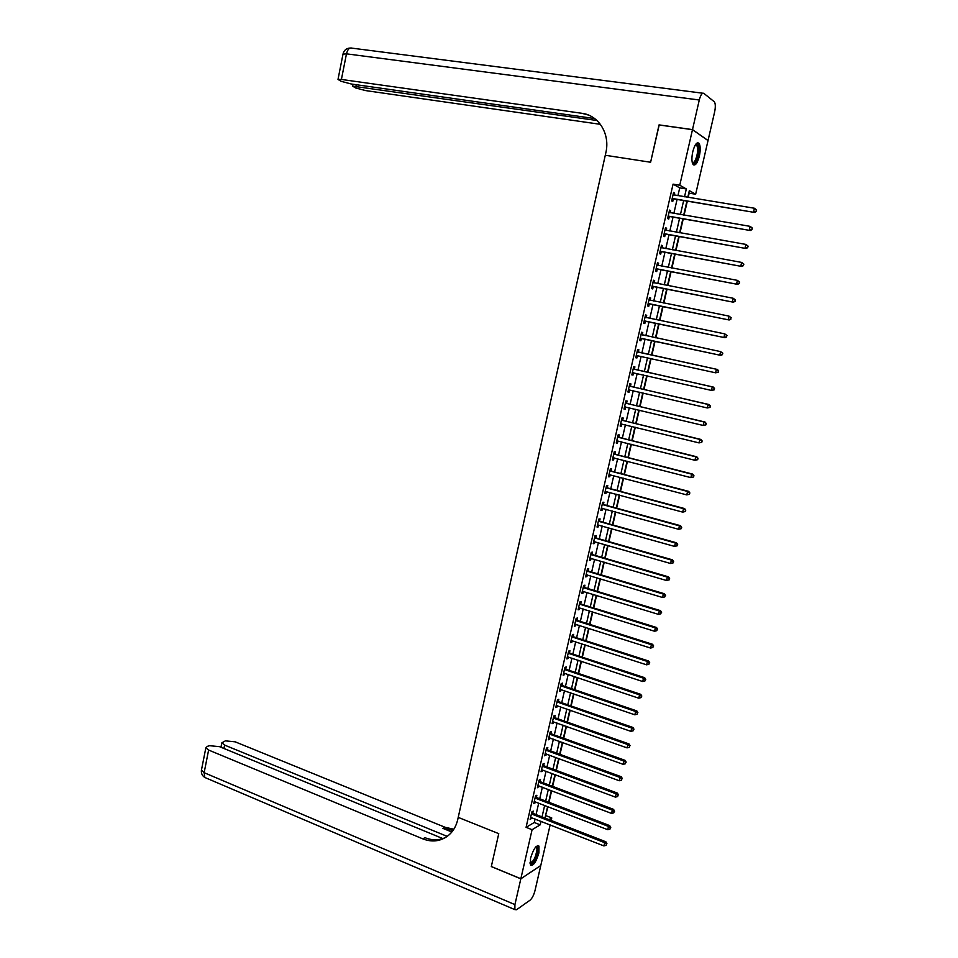 <?xml version="1.0" encoding="UTF-8"?>
<svg xmlns="http://www.w3.org/2000/svg" width="958" height="958" viewBox="0 0 958 958"><rect width="100%" height="100%" fill="white"/><g stroke="black" fill="none" stroke-linecap="round" stroke-linejoin="round"><path stroke-width="1.44" d="M530.54 858.26C533.426 848.92 536.24 844.872 538.983 846.118L538.911 852.895C536.061 862.188 533.247 866.236 530.469 865.014L530.54 858.26M692.754 151.771C694.754 144.502 696.849 141.7 699.053 143.353C700.478 145.832 700.585 150.083 699.364 156.082C697.376 163.327 695.28 166.117 693.065 164.477C691.64 162.022 691.532 157.783 692.754 151.771M659.188 124.983L650.602 162.249L659.032 124.959L692.478 129.677L708.022 140.575L695.652 194.223L689.329 190.642L687.796 197.324M688.179 197.384L689.149 193.169L695.652 194.223M545.473 815.917L547.976 806.672M548.97 802.313L551.64 790.709M552.646 786.374L555.329 774.699M556.323 770.4L559.029 758.64M560.011 754.365L562.729 742.534M563.711 738.295L566.441 726.38M567.411 722.176L570.178 710.177M571.136 705.998L573.914 693.927M574.872 689.784L577.662 677.629M578.608 673.522L581.422 661.283M582.368 657.2L585.194 644.89M586.128 640.842L588.978 628.448M589.9 624.436L592.774 611.958M593.697 607.971L596.583 595.421M597.493 591.469L600.403 578.836M601.301 574.908L604.223 562.19M605.121 558.31L608.067 545.509M608.953 541.653L611.923 528.768M612.797 524.948L615.778 511.979M616.653 508.195L619.658 495.142M620.521 491.382L623.538 478.246M624.4 474.533L627.442 461.313M628.292 457.625L631.358 444.32M632.196 440.668L635.274 427.28M636.112 423.664L639.214 410.18M640.028 406.599L643.153 393.031M643.968 389.487L647.105 375.835M647.919 372.327L651.081 358.591M651.883 355.107L655.056 341.299M655.859 337.815L659.044 323.996M659.858 320.451L663.032 306.632M663.87 303.027L667.043 289.208M667.882 285.556L671.067 271.749M671.917 268.036L675.091 254.217M675.965 250.457L679.138 236.65M680.024 232.818L683.198 219.023M684.096 215.131L687.269 201.336M545.904 815.665L551.76 817.94L551.173 820.479M550.155 824.874L540.779 865.505L520.841 878.749L532.085 829.7L540.204 824.838L541.019 821.305M677.929 195.707L679.713 187.876L673.067 184.152L526.074 827.329L534.265 822.503L535.079 818.982M536.073 814.599L538.707 803.103M539.713 798.756L542.36 787.189M543.354 782.866L546.024 771.226M547.006 766.939L549.688 755.215M550.67 750.952L553.365 739.157M554.335 734.93L557.065 723.05M558.023 718.847L560.765 706.896M561.723 702.729L564.478 690.694M565.424 686.563L568.202 674.444M569.136 670.349L571.938 658.146M572.872 654.086L575.686 641.812M576.608 637.765L579.434 625.418M580.356 621.407L583.206 608.977M584.117 605.001L586.991 592.487M587.889 588.547L590.775 575.95M591.673 572.034L594.583 559.364M595.469 555.484L598.391 542.719M599.277 538.875L602.211 526.038M603.085 522.23L606.055 509.297M606.917 505.525L609.899 492.508M610.761 488.772L613.755 475.671M614.605 471.959L617.623 458.786M618.473 455.11L621.514 441.854M622.341 438.201L625.406 424.861M626.233 421.257L629.31 407.821M630.125 404.24L633.226 390.732M634.04 387.188L637.154 373.584M637.956 370.075L641.094 356.388M641.896 352.915L645.045 339.156M645.848 335.683L648.997 321.9M649.811 318.367L652.973 304.596M653.787 301.004L656.949 287.232M657.775 283.592L660.936 269.821M661.786 266.12L664.936 252.361M665.798 248.601L668.959 234.842M669.834 231.022L672.983 217.262M673.869 213.394L677.019 199.647M674.216 195.097L674.683 193.037L673.57 192.426L671.63 200.917L672.755 201.503L673.27 199.204M670.169 212.76L670.66 210.652L669.534 210.089L667.594 218.556L668.72 219.095L669.247 216.807M666.145 230.375L666.636 228.22L665.499 227.705L663.571 236.135L664.708 236.638L665.235 234.363M662.122 247.93L662.625 245.739L661.487 245.26L659.559 253.666L660.709 254.133L661.224 251.858M658.122 265.438L658.625 263.199L657.487 262.755L655.571 271.138L656.709 271.569L657.236 269.294M654.122 282.873L654.649 280.61L653.488 280.215L651.584 288.574L652.733 288.945L653.248 286.693M650.159 300.225L650.674 297.974L649.512 297.603L647.608 305.937L648.77 306.285L649.285 304.033M646.195 317.517L646.71 315.278L645.548 314.954L643.644 323.253L644.818 323.565L645.333 321.313M642.255 334.761L642.758 332.522L641.585 332.246L639.693 340.521L640.878 340.785L641.381 338.545M638.315 351.957L638.83 349.718L637.645 349.478L635.753 357.741L636.938 357.957L637.453 355.729M634.388 369.093L634.903 366.866L633.717 366.674L631.837 374.901L633.022 375.081L633.537 372.854M630.484 386.194L630.987 383.966L629.801 383.811L627.921 392.014L629.119 392.157L629.622 389.942M626.58 403.222L627.095 401.007L625.885 400.887L624.017 409.066L625.227 409.174L625.73 406.958L624.448 407.186M622.7 420.215L623.203 418.011L621.993 417.916L620.125 426.082L621.335 426.142L621.838 423.987M618.82 437.147L619.323 434.944L618.102 434.896L616.245 443.039L617.467 443.063L617.946 440.955M614.952 454.032L615.455 451.841L614.234 451.829L612.378 459.936L613.611 459.936L614.078 457.876M611.096 470.869L611.599 468.678L610.378 468.713L608.522 476.797L609.755 476.749L610.21 474.737M607.264 487.658L607.755 485.478L606.522 485.538L604.678 493.598L605.923 493.514L606.366 491.562M603.432 504.387L603.923 502.22L602.69 502.315L600.846 510.351L602.091 510.231L602.534 508.327M599.612 521.08L600.103 518.901L598.858 519.044L597.026 527.056L598.283 526.9L598.702 525.044M595.804 537.713L596.295 535.546L595.038 535.726L593.218 543.713L594.475 543.521L594.894 541.713M592.008 554.299L592.499 552.143L591.242 552.359L589.421 560.322L590.679 560.083L591.086 558.334M588.224 570.836L588.715 568.681L587.446 568.932L585.625 576.872L586.907 576.608L587.29 574.908M584.452 587.326L584.943 585.182L583.661 585.47L581.853 593.385L583.135 593.074L583.518 591.421M580.692 603.768L581.183 601.624L579.889 601.947L578.093 609.839L579.374 609.504L579.746 607.899M576.944 620.149L577.423 618.018L576.141 618.377L574.333 626.257L575.626 625.873L575.986 624.317M573.195 636.495L573.686 634.376L572.393 634.771L570.597 642.614L571.89 642.207L572.237 640.686M569.471 652.793L569.95 650.674L568.657 651.105L566.861 658.924L568.166 658.481L568.501 657.02M565.747 669.043L566.238 666.924L564.921 667.391L563.136 675.198L564.454 674.707L564.777 673.294M562.047 685.233L562.526 683.126L561.208 683.629L559.436 691.413L560.753 690.898L561.065 689.52M558.346 701.388L558.825 699.292L557.508 699.831L555.736 707.579L557.053 707.028L557.352 705.711M554.658 717.494L555.137 715.398L553.808 715.973L552.048 723.709L553.377 723.122L553.664 721.841M550.982 733.553L551.461 731.469L550.131 732.068L548.371 739.78L549.988 737.935M547.317 749.563L547.796 747.48L546.455 748.126L544.695 755.814L546.311 753.97M543.665 765.526L544.144 763.454L542.803 764.125L541.042 771.789L542.647 769.969M540.025 781.441L540.504 779.381L539.15 780.087L537.402 787.727L539.007 785.919M536.396 797.319L536.863 795.26L535.51 796.002L533.762 803.618L535.366 801.822M532.768 813.138L533.247 811.091L531.882 811.857L530.145 819.461L531.738 817.677M520.841 878.749L491.322 866.523L498.759 833.652L458.223 817.378L605.839 152.753C610.366 134.12 598.762 115.223 581.889 113.295L341.407 79.442L338.006 79.43L341.108 81.31L351.346 84.017L594.667 118.564M526.074 827.329L532.085 829.7M673.067 184.152L679.761 185.229L692.478 129.677M650.602 162.249L605.288 155.268L650.602 162.249M684.527 196.785L686.323 188.942L679.761 185.229M542.024 816.923L544.671 805.403M545.677 801.044L548.335 789.452M549.329 785.129L552.012 773.465M553.005 769.166L555.7 757.419M556.682 753.156L559.4 741.324M560.37 737.097L563.112 725.194M564.07 720.991L566.825 709.004M567.783 704.837L570.561 692.778M571.507 688.634L574.297 676.504M575.243 672.384L578.045 660.17M578.979 656.098L581.805 643.8M582.739 639.752L585.589 627.37M586.512 623.359L589.374 610.905M590.284 606.917L593.17 594.379M594.08 590.427L596.978 577.806M597.876 573.89L600.798 561.184M601.684 557.305L604.63 544.515M605.504 540.659L608.462 527.798M609.348 523.978L612.318 511.021M613.192 507.237L616.186 494.208M617.048 490.448L620.065 477.335M620.916 473.611L623.945 460.415M624.796 456.726L627.849 443.434M628.688 439.794L631.765 426.418M632.591 422.801L635.681 409.341M636.507 405.761L639.621 392.217M640.435 388.673L643.572 375.033M644.375 371.524L647.524 357.801M648.327 354.328L651.5 340.533M652.29 337.06L655.464 323.241M656.278 319.709L659.451 305.901M660.278 302.309L663.451 288.514M664.289 284.861L667.463 271.066M668.313 267.354L671.486 253.559M672.348 249.798L675.51 236.003M676.396 232.183L679.557 218.4M680.455 214.508L683.617 200.737M548.946 819.617L551.76 817.94M686.886 201.276L683.713 215.071M682.826 218.951L679.641 232.758M678.767 236.578L675.594 250.385M674.719 254.157L671.546 267.965M670.696 271.677L667.51 285.484M666.672 289.136L663.499 302.956M662.673 306.548L659.487 320.379M658.673 323.912L655.488 337.743M654.685 341.216L651.512 355.023M650.71 358.508L647.548 372.243M646.746 375.752L643.608 389.403M642.794 392.948L639.669 406.515M638.842 410.096L635.741 423.568M634.915 427.184L631.825 440.572M630.987 444.225L627.933 457.529M627.083 461.217L624.041 474.438M623.179 478.162L620.161 491.286M619.299 495.046L616.293 508.087M615.419 511.883L612.437 524.84M611.563 528.672L608.593 541.545M607.707 545.401L604.773 558.203M603.875 562.095L600.941 574.8M600.043 578.728L597.133 591.361M596.223 595.313L593.337 607.863M592.427 611.851L589.553 624.317M588.631 628.34L585.781 640.734M584.847 644.782L582.021 657.092M581.075 661.176L578.261 673.402M577.315 677.51L574.525 689.664M573.567 693.808L570.788 705.878M569.83 710.058L567.064 722.045M566.106 726.26L563.364 738.175M562.382 742.402L559.664 754.245M558.682 758.508L555.975 770.268M554.981 774.567L552.299 786.255M551.305 790.578L548.635 802.181M547.629 806.54L544.982 818.072M679.713 187.876L686.323 188.942M534.265 822.503L540.204 824.838M673.474 192.833L674.683 193.037M669.45 210.449L670.66 210.652M665.427 228.016L666.636 228.22M661.427 245.523L662.625 245.739M657.439 262.983L658.625 263.199M653.452 280.383L654.649 280.61M649.488 297.734L650.674 297.974M645.524 315.026L646.71 315.278M641.585 332.27L642.758 332.522M635.765 357.705L636.938 357.957M631.849 374.817L633.022 375.081M627.945 391.882L629.119 392.157M624.053 408.898L625.227 409.174M620.173 425.855L621.335 426.142M616.305 442.776L617.467 443.063M612.449 459.636L613.611 459.936M608.605 476.449L609.755 476.749M604.773 493.202L605.923 493.514M600.953 509.919L602.091 510.231M597.133 526.577L598.283 526.9M593.337 543.186L594.475 543.521M589.553 559.747L590.679 560.083M585.769 576.273L586.907 576.608M582.009 592.727L583.135 593.074M578.249 609.144L579.374 609.504M574.501 625.514L575.626 625.873M570.776 641.836L571.89 642.207M567.052 658.11L568.166 658.481M563.34 674.336L564.454 674.707M559.64 690.514L560.753 690.898M555.951 706.645L557.053 707.028M552.263 722.727L553.377 723.122M548.599 738.762L549.7 739.157M544.946 754.748L546.048 755.155M541.294 770.687L542.396 771.106M537.654 786.59L538.755 787.009M534.037 802.445L535.127 802.864M530.421 818.24L531.51 818.671M672.863 198.546L754.545 212.448L672.157 198.617M755.946 211.263L753.587 211.874L754.437 208.245L756.676 210.042L755.946 211.263L756.676 210.042M673.043 194.725L754.437 208.245L756.293 209.814M673.977 199.144L671.953 199.527M673.067 194.618L673.678 195.013M754.545 212.448L756.329 211.49M668.828 216.197L750.27 230.519L668.121 216.257M751.671 229.369L749.312 229.98L750.162 226.363L752.401 228.136L751.671 229.369L752.401 228.136M669.007 212.389L750.162 226.363L752.018 227.92M669.941 216.748L667.93 217.119M669.043 212.221L669.75 212.688M750.27 230.519L752.054 229.585M664.792 233.788L746.019 248.517L664.098 233.848M747.408 247.415L745.049 248.026L745.899 244.422L748.138 246.17L747.408 247.415L748.138 246.17M664.984 229.992L745.899 244.422L747.743 245.978M665.93 234.303L663.918 234.662M665.032 229.776L665.834 230.315M746.019 248.517L747.791 247.607M660.78 251.331L741.779 266.468L660.086 251.391M743.157 265.414L740.797 266.025L741.648 262.432L743.887 264.157L743.157 265.414L743.887 264.157M660.96 247.535L741.648 262.432L743.492 263.977M661.918 251.798L659.906 252.146M661.02 247.284L661.918 247.894M741.779 266.468L743.54 265.594M656.781 268.827L737.552 284.358L656.086 268.875M738.917 283.352L736.57 283.963L737.409 280.371L739.648 282.083L738.917 283.352L739.648 282.083M656.96 265.031L737.409 280.371L739.253 281.915M657.93 269.258L655.919 269.581M657.032 264.731L658.026 265.414M737.552 284.358L739.313 283.508M695.616 144.466L696.023 144.203C699.256 145.424 699.388 150.729 696.394 160.118C694.837 163.315 693.484 164.201 692.311 162.752M692.227 162.417C693.281 163.076 694.406 162.118 695.628 159.555C697.867 153.484 698.238 148.694 696.729 145.209L695.412 144.766M693.448 164.86L696.598 161.052C699.376 153.519 699.831 147.592 697.963 143.269L697.436 142.79M536.085 846.597L537.893 848.992C538.24 855.183 531.546 867.289 530.014 863.17M529.99 862.763C533.414 862.02 535.75 857.506 537.007 849.219L535.809 846.872M530.588 865.194C534.803 862.451 537.438 856.751 538.504 848.081L537.797 845.507M581.889 113.295L588.499 115.068M692.502 129.605L708.034 140.503L714.632 111.918C715.602 107.152 715.53 103.799 714.405 101.859L703.831 93.357C702.166 92.651 700.645 94.866 699.28 100.003L692.502 129.605L659.056 124.887M596.978 120.504L352.58 86.136L355.55 87.932L365.585 90.579L600.391 124.324L598.69 123.283L599.696 123.426M599.72 123.45L598.69 123.283M520.829 878.821L491.31 866.583L498.759 833.652L458.223 817.378L457.732 819.605C456.092 826.634 452.691 832.143 447.554 836.13C440.057 841.447 431.807 842.357 422.777 838.849L208.616 750.054L204.138 772.687L514.925 904.591L520.829 878.821L540.719 865.553M447.218 836.382L224.615 745.096L221.849 742.821L225.381 740.857L235.153 741.827L445.027 827.257L453.817 829.245M453.062 830.37L442.919 828.359L451.841 831.999M514.925 904.591L514.865 909.621L516.542 909.741L530.145 900.113C532.169 898.305 533.798 895.119 535.007 890.569L540.767 865.577M442.859 838.585L219.526 746.665L209.551 745.695L207.383 746.354L205.862 747.755L208.616 750.054M445.47 837.531C438.932 840.477 432.106 840.525 425.005 837.699L422.777 838.849M652.793 286.262L733.337 302.201L652.099 286.298M734.69 301.231L732.343 301.842L733.193 298.261L735.421 299.95L734.69 301.231L735.421 299.95M652.973 282.478L733.193 298.261L735.025 299.794M653.943 286.646L651.943 286.969M653.057 282.131L654.146 282.885M733.337 302.201L735.085 301.375M648.817 303.638L729.146 319.984L648.123 303.686M730.475 319.05L728.14 319.661L728.978 316.104L731.217 317.757L730.475 319.05L731.217 317.757M648.997 299.866L728.978 316.104L730.822 317.625M649.979 303.985L647.979 304.297M649.081 299.483L650.266 300.297M729.146 319.984L730.882 319.182M644.854 320.978L724.955 337.707L644.159 321.002M726.284 336.821L723.937 337.432L724.775 333.887L727.026 335.516L726.284 336.821L727.026 335.516M645.033 317.206L724.775 333.887L726.619 335.408M646.015 321.277L644.027 321.577M645.129 316.775L646.41 317.673M724.955 337.707L726.691 336.929M640.902 338.246L720.787 355.382L640.207 338.282M722.092 354.532L719.757 355.143L720.596 351.61L722.835 353.215L722.092 354.532L722.835 353.215M641.082 334.486L720.596 351.61L722.428 353.119M642.076 338.521L640.088 338.797M641.189 334.007L642.626 335.001M720.787 355.382L722.5 354.628M718.332 372.279L718.26 370.782L718.332 372.279L715.59 372.806L636.268 355.502M717.925 372.195L715.59 372.806L716.428 369.273L717.458 369.477L638.926 352.269L637.25 351.203M637.13 351.718L716.428 369.273L718.26 370.782M637.86 355.669L636.16 355.969M718.668 370.866L717.458 369.477M714.177 389.858L714.512 388.457L714.177 389.858L711.435 390.409L632.34 372.674M713.77 389.798L711.435 390.409L712.261 386.888L713.303 387.056L634.998 369.417L633.334 368.327M633.202 368.902L712.261 386.888L714.093 388.397M633.777 372.818L632.244 373.093M714.512 388.457L713.303 387.056M710.034 407.389L710.369 405.988L710.034 407.389L707.291 407.952L628.424 389.786M709.615 407.354L707.291 407.952L708.118 404.456L709.16 404.575L631.082 386.505L629.43 385.415M629.286 386.026L708.118 404.456L709.95 405.952M629.741 389.918L628.34 390.169M710.369 405.988L709.16 404.575M705.902 424.873L706.238 423.484L705.902 424.873L703.16 425.448L624.52 406.851M705.483 424.849L703.16 425.448L703.986 421.963L705.04 422.035L627.191 403.546L625.526 402.456M625.382 403.102L703.986 421.963L705.818 423.448M706.238 423.484L705.04 422.035M701.783 442.297L702.118 440.908L701.783 442.297L699.041 442.895L620.628 423.867M701.364 442.285L699.041 442.895L699.867 439.411L700.933 439.447L623.299 420.538L621.646 419.436M621.491 420.131L699.867 439.411L701.687 440.896M621.73 423.963L620.568 424.154M702.118 440.908L700.933 439.447M697.675 459.672L698.011 458.283L697.675 459.672L694.945 460.283L616.748 440.836M697.256 459.672L694.945 460.283L695.759 456.81L696.825 456.81L619.419 437.471L617.778 436.369M617.599 437.111L695.759 456.81L697.58 458.283M617.742 440.908L616.701 441.063M698.011 458.283L696.825 456.81M693.592 476.988L693.915 475.611L693.592 476.988L690.85 477.611L612.88 457.744M693.161 477.012L690.85 477.611L691.664 474.15L692.742 474.114L615.551 454.367L613.91 453.242M613.731 454.032L691.664 474.15L693.484 475.623M613.755 457.792L612.833 457.936M693.915 475.611L692.742 474.114M689.509 494.256L689.832 492.879L689.509 494.256L686.766 494.891L609.025 474.605M689.077 494.292L686.766 494.891L687.581 491.442L688.67 491.358L611.695 471.204L610.066 470.079M609.875 470.905L687.581 491.442L689.401 492.915M609.791 474.629L608.989 474.749M689.832 492.879L688.67 491.358M685.437 511.464L685.76 510.087L685.437 511.464L682.695 512.123L605.181 491.418M685.006 511.524L682.695 512.123L683.509 508.686L684.599 508.566L607.851 487.993L606.222 486.856M606.019 487.73L683.509 508.686L685.329 510.147M605.839 491.418L605.157 491.514M685.76 510.087L684.599 508.566M681.389 528.624L681.713 527.259L681.389 528.624L678.647 529.295L601.349 508.183M680.946 528.696L678.647 529.295L679.462 525.87L680.551 525.702L604.019 504.722L602.39 503.585M602.187 504.495L679.462 525.87L681.27 527.319M681.713 527.259L680.551 525.702M677.342 545.737L677.665 544.372L677.342 545.737L674.6 546.419L597.529 524.888M676.899 545.821L674.6 546.419L675.414 543.006L676.516 542.803L600.199 521.415L598.582 520.266M598.367 521.224L675.414 543.006L677.222 544.455M677.665 544.372L676.516 542.803M673.318 562.789L673.63 561.424L673.318 562.789L670.576 563.496L593.709 541.545M672.863 562.885L670.576 563.496L671.378 560.083L672.492 559.843L596.391 538.049L594.774 536.899M594.547 537.893L671.378 560.083L673.187 561.52M673.63 561.424L672.492 559.843M669.295 579.794L669.163 578.548L669.295 579.794L666.552 580.512L589.912 558.167M668.852 579.901L666.552 580.512L667.355 577.111L668.48 576.836L592.595 554.646L590.978 553.473M590.751 554.514L667.355 577.111L669.163 578.548M669.618 578.44L668.48 576.836M586.955 571.088L663.355 594.092L662.553 597.481L586.128 574.728M587.206 570.01L588.811 571.184L664.481 593.768L663.355 594.092L665.163 595.517L664.84 596.87L665.163 595.517M665.606 595.385L664.481 593.768M662.553 597.481L664.84 596.87M583.171 587.613L659.355 611.012L658.553 614.389L582.344 591.242M583.434 586.5L585.039 587.673L660.493 610.653L659.355 611.012L661.164 612.437L660.84 613.791L661.164 612.437M661.619 612.294L660.493 610.653M658.553 614.389L660.84 613.791M579.41 604.091L655.368 627.885L654.577 631.25L578.584 607.707M579.674 602.929L581.266 604.115L656.517 627.49L655.368 627.885L657.176 629.31L656.853 630.651L657.176 629.31M657.631 629.143L656.517 627.49M654.577 631.25L656.853 630.651M575.65 620.521L651.404 644.71L650.602 648.063L574.824 624.125M575.926 619.311L577.518 620.509L652.554 644.279L651.404 644.71L653.2 646.123L652.889 647.464L653.2 646.123M653.655 645.943L652.554 644.279M650.602 648.063L652.889 647.464M571.902 636.89L647.44 661.475L646.65 664.828L571.076 640.483M572.189 635.657L573.782 636.854L648.602 661.008L647.44 661.475L649.237 662.888L648.925 664.229L649.237 662.888M649.704 662.697L648.602 661.008M646.65 664.828L648.925 664.229M568.166 653.224L643.489 678.204L642.71 681.533L567.352 656.805M568.453 651.943L570.046 653.152L644.662 677.689L643.489 678.204L645.285 679.605L644.974 680.934L645.285 679.605M645.752 679.402L644.662 677.689M642.71 681.533L644.974 680.934M564.442 669.51L639.561 694.873L638.77 698.202L563.627 673.079M564.741 668.193L566.322 669.403L640.734 694.322L639.561 694.873L641.357 696.262L641.034 697.604L641.357 696.262M641.824 696.047L640.734 694.322M638.77 698.202L641.034 697.604M560.729 685.748L635.633 711.495L634.855 714.812L559.915 689.305M561.041 684.383L562.621 685.605L636.819 710.908L635.633 711.495L637.429 712.884L637.118 714.213L637.429 712.884M637.896 712.656L636.819 710.908M634.855 714.812L637.118 714.213M557.029 701.927L631.717 728.056L630.939 731.373L556.215 705.483M557.34 700.526L558.921 701.759L632.915 727.445L631.717 728.056L633.513 729.445L633.202 730.774L633.513 729.445M633.992 729.206L632.915 727.445M630.939 731.373L633.202 730.774M553.329 718.069L627.825 744.582L627.047 747.875L552.526 721.614M553.664 716.632L555.233 717.865L629.011 743.935L627.825 744.582L629.61 745.959L629.298 747.276L629.61 745.959M630.089 745.695L629.011 743.935M627.047 747.875L629.298 747.276M549.653 734.163L623.933 761.047L623.155 764.34L548.85 737.696M549.988 732.69L551.557 733.924L625.131 760.365L623.933 761.047L625.718 762.424L625.406 763.742L625.718 762.424M626.197 762.149L625.131 760.365M623.155 764.34L625.406 763.742M545.976 750.21L620.054 777.477L619.287 780.746L545.174 753.73M546.323 748.689L547.892 749.946L621.263 776.746L620.054 777.477L621.838 778.842L621.538 780.159L621.838 778.842M622.329 778.555L621.263 776.746M619.287 780.746L621.538 780.159M542.324 766.208L616.186 793.847L615.419 797.116L541.521 769.717M542.683 764.652L544.24 765.909L617.407 793.08L616.186 793.847L617.97 795.212L617.67 796.517L617.97 795.212M618.461 794.9L617.407 793.08M615.419 797.116L617.67 796.517M538.671 782.159L612.342 810.169L611.563 813.426L537.869 785.656M539.043 780.566L540.587 781.824L613.563 809.378L612.342 810.169L614.114 811.534L613.815 812.827L614.114 811.534M614.605 811.21L613.563 809.378M611.563 813.426L613.815 812.827M535.031 798.062L608.498 826.443L607.731 829.688L534.241 801.547M535.402 796.433L536.959 797.703L609.719 825.616L608.498 826.443L610.27 827.796L609.971 829.101L610.27 827.796M610.761 827.461L609.719 825.616M607.731 829.688L609.971 829.101M531.403 813.929L604.666 842.669L603.899 845.914L530.612 817.402M531.786 812.252L533.331 813.534L605.899 841.807L604.666 842.669L606.438 844.022L606.139 845.315L606.438 844.022M606.941 843.675L605.899 841.807M603.899 845.914L606.139 845.315M672.348 198.569L673.462 199.156L672.372 198.557M668.301 216.221L669.426 216.759M664.277 233.812L665.415 234.315M660.266 251.343L661.403 251.81M656.266 268.827L657.416 269.258M699.28 100.003L346.473 53.84C347.646 49.289 349.49 47.397 352.005 48.151L702.753 93.213M343.012 54.139L346.473 53.84L341.407 79.442M356.268 84.723L355.993 86.16M442.919 828.359L445.027 827.257M224.615 745.096L223.933 748.485M206.353 778.135L204.796 777.465L204.138 772.687L201.503 769.849M653.128 282.586L653.835 282.826M652.278 286.262L653.44 286.658M649.141 299.974L650.135 300.273M648.303 303.65L649.464 303.985M645.177 317.314L646.351 317.625M644.339 320.966L645.512 321.277M641.225 334.593L642.399 334.869M640.387 338.246L641.561 338.509M637.286 351.826L638.459 352.065M637.741 352.029L638.926 352.269M636.447 355.466L637.633 355.693M633.358 369.01L634.543 369.201M633.813 369.213L634.998 369.417M632.52 372.638L633.717 372.83M629.43 386.134L630.627 386.302M629.897 386.349L631.082 386.505M628.604 389.75L629.574 389.882M625.526 403.21L626.724 403.33M625.981 403.426L627.191 403.546M624.7 406.827L625.406 406.887M621.634 420.239L622.844 420.322M622.089 420.454L623.299 420.538M617.742 437.219L618.964 437.255M618.197 437.435L619.419 437.471M613.874 454.14L615.096 454.14M614.329 454.355L615.551 454.367M610.018 471.013L611.252 470.977M610.474 471.24L611.695 471.204M606.163 487.838L607.408 487.766M606.618 488.065L607.851 487.993M602.331 504.615L603.576 504.507M602.786 504.842L604.019 504.722M598.51 521.332L599.756 521.188M598.954 521.559L600.199 521.415M594.69 538.013L595.948 537.821M595.134 538.24L596.391 538.049M590.882 554.634L592.152 554.407M591.337 554.862L592.595 554.646M587.098 571.207L588.368 570.944M587.541 571.435L588.811 571.184M583.314 587.733L584.596 587.434M583.757 587.972L585.039 587.673M579.542 604.211L580.835 603.875M579.985 604.45L581.266 604.115M575.794 620.64L577.075 620.269M576.225 620.88L577.518 620.509M572.046 637.01L573.339 636.615M572.477 637.262L573.782 636.854M568.31 653.344L569.615 652.913M568.741 653.595L570.046 653.152M564.585 669.63L565.891 669.151M565.016 669.87L566.322 669.403M560.873 685.868L562.178 685.353M561.304 686.108L562.621 685.605M557.161 702.046L558.49 701.507M557.604 702.298L558.921 701.759M553.473 718.189L554.802 717.614M553.904 718.44L555.233 717.865M549.796 734.283L551.125 733.672M550.227 734.535L551.557 733.924M546.12 750.33L547.461 749.683M546.551 750.581L547.892 749.946M542.456 766.328L543.809 765.646M542.887 766.592L544.24 765.909M538.815 782.279L540.168 781.572M539.234 782.542L540.587 781.824M535.175 798.182L536.528 797.439M535.594 798.445L536.959 797.703M531.546 814.049L532.911 813.27M531.965 814.312L533.331 813.534M695.269 144.993L696.729 145.209M535.69 847.004L536.612 847.375M352.963 84.244L352.58 86.136M350.149 48.032C346.377 48.247 344.018 50.199 343.048 53.911L338.006 79.43M221.849 742.821L220.963 747.264M205.862 747.755L201.408 770.316C201.096 773.405 202.222 775.788 204.796 777.465L514.865 909.621"/></g></svg>

